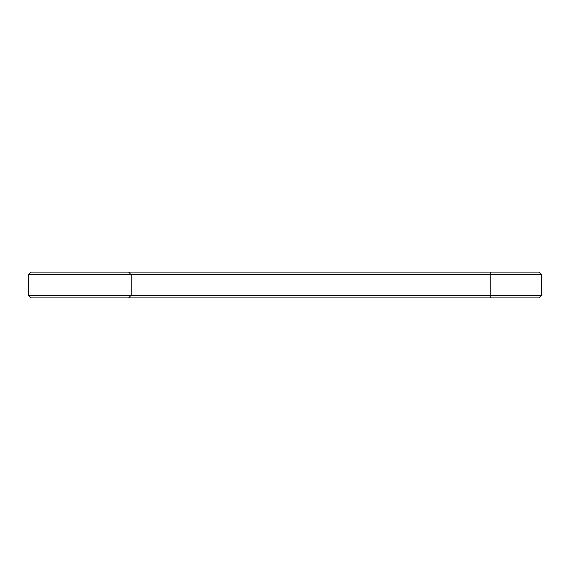 <?xml version="1.0" encoding="UTF-8"?>
<svg xmlns="http://www.w3.org/2000/svg" width="570" height="570" viewBox="0 0 570 570"><rect width="100%" height="100%" fill="white"/><g stroke="black" fill="none" stroke-linecap="round" stroke-linejoin="round"><path stroke-width="0.85" d="M541.5 295.36L490.2 295.36L490.2 297.825L539.035 297.825L541.5 295.36L541.5 274.64L539.035 272.175L30.965 272.175L28.5 274.64L28.5 295.36L30.965 297.825L128.635 297.825L131.1 295.36L28.5 295.36M541.5 274.64L131.1 274.64L128.635 272.175M490.2 272.175L490.2 295.36L131.1 295.36L131.1 274.64L28.5 274.64M490.2 297.825L128.635 297.825"/></g></svg>
